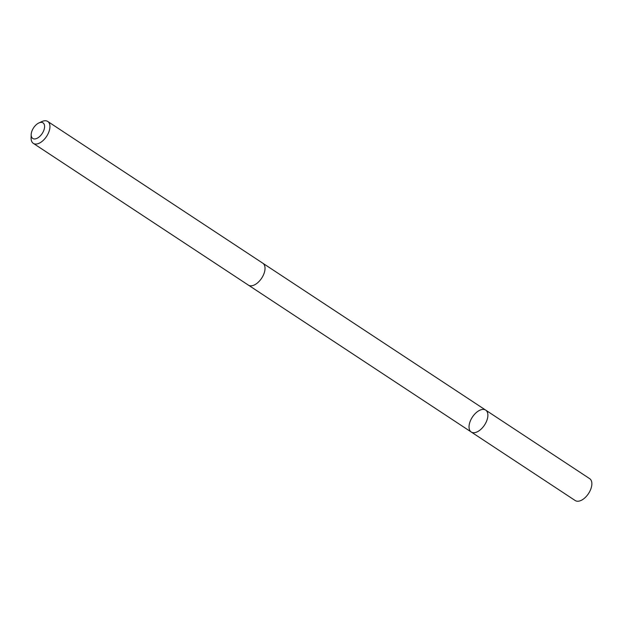 <?xml version="1.0" encoding="UTF-8"?>
<svg xmlns="http://www.w3.org/2000/svg" width="622" height="622" viewBox="0 0 622 622"><rect width="100%" height="100%" fill="white"/><g stroke="black" fill="none" stroke-linecap="round" stroke-linejoin="round"><path stroke-width="0.93" d="M478.093 431.38A13.116 7.254 123.4 0 1 471.243 432.01A13.116 7.254 123.4 0 1 472.401 417.067A13.116 7.254 123.4 0 1 485.681 410.116A13.116 7.254 123.4 0 1 486.925 420.285A13.116 7.254 123.4 0 1 478.093 431.38A13.116 7.254 123.4 0 1 471.243 432.01L575.218 500.547A13.116 7.262 -56.6 0 0 582.068 499.917A13.116 7.262 -56.6 0 0 590.9 488.814A13.116 7.262 -56.6 0 0 589.656 478.645L485.681 410.116A13.116 7.254 123.4 0 1 486.925 420.285A13.116 7.254 123.4 0 1 478.093 431.38M31.186 134.601L31.1 137.936A13.116 7.262 -56.6 0 0 33.3 143.355L248.388 285.125A13.116 7.262 -56.6 0 0 261.668 278.166A13.116 7.262 -56.6 0 0 262.826 263.223L47.738 121.453A13.116 7.262 -56.6 0 0 41.892 121.562L38.859 122.954A9.33 5.163 -56.6 0 0 38.152 123.327A9.33 5.163 -56.6 0 0 31.186 134.601A9.33 5.163 -56.6 0 0 37.437 138.115A9.33 5.163 -56.6 0 0 44.559 127.316A9.33 5.163 -56.6 0 0 38.859 122.954M33.3 143.355A13.116 7.262 -56.6 0 0 46.58 136.397A13.116 7.262 -56.6 0 0 47.738 121.453M248.559 285.234L471.243 432.01M262.997 263.339L485.681 410.116"/></g></svg>
